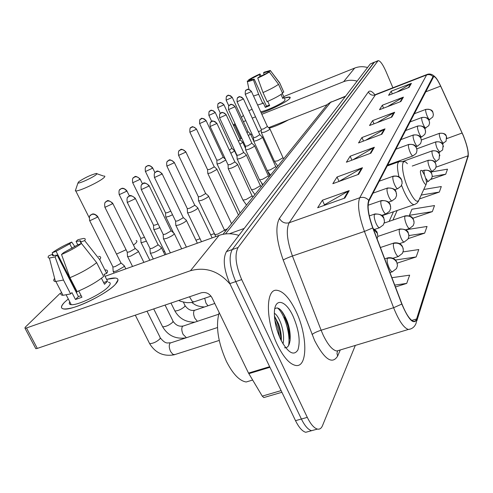 <?xml version="1.0" encoding="UTF-8"?>
<svg xmlns="http://www.w3.org/2000/svg" width="493" height="493" viewBox="0 0 493 493"><rect width="100%" height="100%" fill="white"/><g stroke="black" fill="none" stroke-linecap="round" stroke-linejoin="round"><path stroke-width="0.74" d="M290.149 340.034L287.444 328.073L290.149 340.034M374.329 62.167L370.298 63.948L226.447 251.615C222.676 258.714 223.81 269.381 229.843 283.611L295.517 420.665C298.9 427.486 302.314 431.363 305.759 432.287L309.308 431.313M378.002 60.694L373.965 62.475L232.258 249.569C228.549 256.662 229.713 267.342 235.753 281.608L301.396 419.019C304.773 425.86 308.168 429.748 311.588 430.691L315.101 429.723M295.973 311.262C289.557 298.043 283.124 291.043 276.672 290.266C265.536 288.836 265.536 320.814 277.473 345.014C283.635 357.437 289.724 364.253 295.745 365.455C307.983 367.803 307.589 335.012 295.973 311.262C289.557 298.043 283.124 291.043 276.672 290.266C265.536 288.836 265.536 320.814 277.473 345.014C283.635 357.437 289.724 364.253 295.745 365.455C307.983 367.803 307.589 335.012 295.973 311.262M463.26 135.6C466.994 145.102 468.566 151.844 467.993 155.825L416.603 318.965L415.439 320.955L413.695 321.393C410.047 320.185 406.121 314.355 401.937 303.916L372.887 227.815C368.376 215.139 367.075 206.166 368.986 200.904L433.711 76.581C435.337 76.612 437.636 79.792 440.619 86.115L463.26 135.6M463.303 135.483L440.637 85.948C436.952 78.227 434.401 75.139 432.983 76.68L368.739 200.349C366.78 205.741 368.117 214.936 372.739 227.939L401.801 304.076C408.617 319.945 413.633 325.084 416.844 319.495L468.153 156.207C468.738 152.127 467.124 145.219 463.303 135.483M284.757 317.042L289.662 330.52M374.452 62.118L232.258 249.569C228.549 256.662 229.713 267.342 235.753 281.608L301.396 419.019C304.773 425.86 308.168 429.748 311.588 430.691L305.759 432.287M392.903 87.76L385.92 71.343C382.747 64.232 380.152 60.664 378.125 60.645L238.094 247.517C234.446 254.604 235.648 265.296 241.693 279.599L307.293 417.368C310.67 424.226 314.053 428.134 317.443 429.083C319.661 429.526 321.344 428.392 322.484 425.681L355.324 345.427M358.657 174.319L332.83 183.686L337.052 176.993L362.484 167.719L358.657 174.319M344.903 198.038L317.658 207.738L322.404 200.226L349.204 190.625L344.903 198.038M391.867 117.051L369.528 125.518L372.616 120.619L394.659 112.231L391.867 117.051M400.871 101.515L379.499 109.711L382.309 105.249L403.41 97.133L400.871 101.515M409.079 87.366L388.583 95.303L391.159 91.223L411.396 83.366L409.079 87.366M370.927 153.163L346.376 162.215L350.159 156.219L374.353 147.253L370.927 153.163M381.933 134.176L358.54 142.933L361.954 137.522L385.021 128.858L381.933 134.176M395.466 286.975L406.707 283.407L409.652 275.162L391.929 277.695M412.74 218.288L432.349 211.62L434.512 205.556L411.932 209.229L409.461 215.299L409.615 215.959M419.42 198.956L439.331 192.06L441.303 186.539L423.764 189.485M431.11 179.347L445.709 174.214L447.508 169.161L430.79 172.045M397.167 263.133L416.16 256.945L418.797 249.544L403.108 251.898M408.253 238.612L424.658 233.14L427.043 226.46L405.733 229.8M361.954 137.522L363.501 141.078M365.646 140.271L385.021 128.858M350.159 156.219L351.903 160.176M352.803 159.843L374.353 147.253M391.159 91.223L392.286 93.873M396.883 92.092L411.396 83.366M382.309 105.249L383.554 108.158M387.504 106.642L403.41 97.133M372.616 120.619L374.002 123.823M377.145 122.628L394.659 112.231M322.404 200.226L324.486 204.86M324.135 205.433L324.579 204.712L349.204 190.625M337.052 176.993L339.011 181.393M338.968 181.461L362.484 167.719M424.658 233.14L408.913 235.58M432.349 211.62L409.461 215.299M439.331 192.06L421.201 195.074M445.709 174.214L432.207 176.525M416.16 256.945L395.441 260.014M406.707 283.407L394.751 285.09M284.338 98.015C288.35 96.844 290.309 96.733 290.229 97.688L289.637 98.606C286.926 101.798 270.669 109.976 261.198 112.891C270.669 109.976 286.926 101.798 289.637 98.606L289.816 97.121L284.338 98.015M367.556 67.529C363.138 66.272 358.842 66.456 354.664 68.083L283.715 96.603M357.105 81.16C352.489 79.829 347.996 80.008 343.639 81.69L261.838 114.296M252.108 109.304L248.836 110.678M233.368 125.16L235.001 123.57M241.416 117.34L243.382 115.436M233.528 125.505L234.668 125.13L240.874 138.551L241.761 138.2M255.534 116.81L252.243 118.123M245.791 120.693L243.4 121.648M235.555 124.772L234.668 125.13M250.783 134.663L251.991 134.188M258.437 131.656L261.327 130.522M268.593 127.669L327.081 104.707M240.874 138.551L239.727 138.915M251.689 79.958L251.184 78.849L259.201 74.653L260.088 76.618M264.236 74.523L263.496 72.878L267.711 71.744L268.137 72.465M282.335 93.522L284.979 99.432L284.831 100.529C282.39 103.462 265.345 111.375 260.674 111.745M282.551 97.891L284.03 97.294L282.84 98.532L281.01 94.459M269.418 105.064L266.473 106.198L254.191 79.126L253.384 79.848L258.64 94.329L262.751 103.382L263.268 102.871L265.314 107.375L269.671 105.625L267.736 101.355M288.368 119.904C281.676 123.626 275.273 126.393 269.166 128.205M282.31 92.696L283.783 92.105L279.747 83.107L270.571 70.832L267.896 71.941M279.771 83.064L283.783 92.105M282.594 93.319C279.346 95.759 274.188 98.526 267.114 101.626L263.009 92.555L257.747 78.048L258.542 77.327L269.326 71.972L278.539 84.297L282.594 93.319M262.751 103.382L257.629 105.058M279.519 82.497L279.747 83.107M278.539 84.297C275.267 86.688 270.09 89.443 263.009 92.555M258.64 94.329L253.525 96.043M263.496 72.878L264.266 72.181L270.3 70.468L279.42 82.479M269.326 71.972C266.762 73.722 262.905 75.743 257.747 78.048M253.384 79.848C250.13 81.08 248.127 81.628 247.363 81.493L247.227 81.105L249.957 80.199M254.191 79.126L249.871 80.014M251.184 78.849L248.552 79.94L248.669 80.507M248.552 79.94C251.147 78.196 254.955 76.199 259.984 73.956L259.201 74.653M261.167 76.101L259.984 73.956M266.473 106.198L265.314 107.375M78.825 181.664L77.956 182.965C78.954 183.871 92.592 177.683 96.043 174.762C97.22 173.795 97.263 173.37 96.16 173.481C90.558 175.015 84.778 177.745 78.825 181.664M104.251 176.026C105.255 176.118 104.997 176.802 103.462 178.078C98.538 182.355 78.917 191.463 75.768 190.927L75.318 190.828L75.737 189.577M422.446 179.612C424.485 183.994 425.816 185.331 426.445 183.636C426.63 181.56 425.952 178.62 424.418 174.824L422.045 170.67C419.722 169.327 419.851 172.31 422.446 179.612M248.38 135.661L250.426 133.88M246.999 132.66L247.997 131.649L232.221 97.349M239.832 144.264L242.544 142.514L242.605 142.039M238.415 141.201L240.122 139.766L223.921 104.732M230.823 153.274L234.348 151.098L234.409 150.587M229.368 150.149L231.864 148.27L215.219 112.466M216.988 163.627L217.08 163.99L219.995 163.275L225.806 160.046M216.797 160.188L218.997 159.868L223.206 157.187L206.086 120.582M207.763 173.154L207.867 173.548L210.801 172.84L216.723 169.561L216.791 168.963M207.559 169.635L209.784 169.339L214.061 166.979L214.11 166.554L196.491 129.111M165.728 216.544L165.882 217.111L168.871 216.433L172.525 214.751M165.445 212.686L165.605 213.013L167.762 212.514L170.757 211.103M153.711 228.943L153.89 229.565L156.879 228.9L159.874 227.575M153.409 224.999L153.582 225.356L155.745 224.863L158.05 223.834M140.986 242.075L141.183 242.766L146.409 241.163M140.659 238.033L140.856 238.427L144.511 237.318M127.49 256.009L127.712 256.767L130.694 256.12L138.114 251.905L138.176 250.82M127.132 251.861L127.354 252.299L129.505 251.824L134.872 248.786L134.922 248.016L112.823 203.48M113.15 270.811L113.396 271.649L116.366 271.021L124.063 266.621L124.119 265.437M112.761 266.559L113.002 267.04L115.146 266.577L120.711 263.41L120.76 262.566L97.836 216.797M261.401 132.635L264.458 132.179C268.241 130.546 270.047 129.419 269.868 128.796M261.259 129.339L263.49 128.95L267.403 126.516L251.448 91.47M253.698 140.936L253.778 141.263L256.791 140.511C260.698 138.829 262.553 137.658 262.344 137.005M253.544 137.572L255.799 137.202L259.817 134.681L243.431 98.865M245.619 149.644L245.711 149.995L248.749 149.25C252.792 147.512 254.696 146.298 254.456 145.614M245.452 146.205L247.739 145.86L251.868 143.241L235.019 106.624M237.139 158.789L237.238 159.171L240.301 158.432C244.485 156.632 246.445 155.369 246.173 154.654M236.96 155.27L239.271 154.95L243.493 152.62L243.517 152.226L226.182 114.777M228.228 168.396L228.333 168.816L231.42 168.082C235.759 166.215 237.768 164.909 237.46 164.151M228.031 164.804L230.367 164.508L234.711 162.098L234.736 161.679L216.889 123.349M198.513 200.429L198.661 200.978L201.803 200.269C206.666 198.174 208.872 196.689 208.416 195.807M198.26 196.584L198.414 196.898L200.682 196.374L205.445 193.706L205.464 193.164L185.879 151.949M187.476 212.323L187.648 212.933L190.797 212.23C195.863 210.049 198.143 208.49 197.625 207.559M187.204 208.385L187.371 208.736L189.651 208.219L194.569 205.452L194.587 204.86L174.356 162.585M175.791 224.919L175.983 225.591L179.144 224.894C184.431 222.62 186.779 220.987 186.194 220.001M175.496 220.882L175.687 221.271L177.967 220.759L183.057 217.881L183.069 217.234L162.142 173.85M163.405 238.273L163.614 239.013L166.782 238.335C172.304 235.95 174.732 234.237 174.072 233.189M163.078 234.138L163.288 234.563L165.574 234.064L170.843 231.075L170.849 230.367L149.176 185.806M150.242 252.465L150.476 253.285L153.637 252.619C159.424 250.117 161.938 248.312 161.186 247.203M149.884 248.219L150.118 248.694L152.405 248.201L157.865 245.089L157.865 244.312L135.396 198.519M64.558 302.246L68.293 298.98L64.558 302.246C58.827 308.445 61.218 310.35 71.713 307.965C85.234 304.606 108.774 291.782 115.498 284.202C107.123 293.877 73.143 310.362 64.219 309.043C60.429 308.618 60.54 306.35 64.558 302.246M106.926 279.328C114.019 277.411 117.71 277.596 118.006 279.888L115.498 284.202C118.831 280.517 118.819 278.465 115.467 278.052L106.926 279.328M238.883 235.389C231.993 233.207 225.387 233.214 219.077 235.401L105.354 276.209M230.12 284.184C218.886 271.107 205.667 266.614 190.458 270.719L26.499 327.962L37.308 348.403L201.206 292.811C205.797 291.776 209.389 293.403 211.984 297.704L248.509 373.078L269.653 366.681M37.308 348.403L35.81 348.693L25.007 328.283L25.106 327.346L60.078 293.397M25.007 328.283L26.499 327.962M35.81 348.693L35.527 348.15M264.408 397.389L263.823 397.561L262.251 396.125L248.509 373.078M70.832 303.904L70.289 304.508M76.378 292.54L76.988 292.053L56.073 251.331L69.76 243.801L72.101 248.392M77.808 244.855L76.07 241.422L80.593 240.806L81.407 243.499M108.386 282.206C110.857 282.507 110.851 284.017 108.368 286.729C102.162 293.791 77.672 305.635 71.232 304.674C69.23 304.489 68.743 303.54 69.766 301.833M105.514 269.905C107.794 270.109 108.177 271.273 106.661 273.393L104.048 274.336L107.505 281.17L104.51 284.288L101.447 278.243M81.166 295.695L78.43 296.533L57.126 255.078L55.068 256.921L63.474 280.042L70.622 293.927L71.941 292.62L75.491 299.51L81.949 297.224L78.726 290.944M103.653 276.474C96.911 281.971 88.056 287.018 77.099 291.616L69.944 277.695L61.52 254.505L63.56 252.669L77.506 244.966L81.474 243.474L96.659 262.646L103.653 276.474M70.622 293.927L63.018 295.307C60.75 295.147 60.22 294.118 61.422 292.22M106.661 273.393L99.715 259.645L84.642 240.59L80.686 242.075M98.668 256.354C100.923 256.496 101.275 257.592 99.715 259.645M96.659 262.646C89.831 268.038 80.926 273.054 69.944 277.695M63.474 280.042L55.444 281.515C53.484 281.281 53.213 280.221 54.624 278.335M76.07 241.422L77.999 239.684L83.409 238.47C85.351 238.402 85.764 239.105 84.642 240.59M81.474 243.474C76.205 247.344 69.55 251.023 61.52 254.505M55.068 256.921L49.399 258.049C47.846 257.944 47.673 257.167 48.887 255.713L52.769 254.252L53.54 255.756M57.126 255.078L52.942 255.694L52.4 255.263L52.769 254.252M56.073 251.331L52.209 252.786L52.628 254.308M52.659 254.419L53.01 255.707M52.209 252.786C57.502 248.977 63.998 245.403 71.707 242.063L69.76 243.801M74.905 246.716L71.707 242.063M76.988 292.053L76.261 292.312M107.505 281.17L103.629 282.551M78.43 296.533L75.491 299.51M219.169 312.531C215.533 325.996 217.955 342.296 226.441 361.443C232.899 374.07 239.481 380.916 246.198 381.983L251.64 380.356M274.373 313.234C276.635 314.633 278.773 317.93 280.788 323.131C283.475 330.76 284.221 337.674 283.025 343.874M274.428 316.038L278.563 323.839C280.64 329.497 281.558 335.148 281.33 340.792C288.387 353.087 293.914 356.137 297.901 349.938C300.557 341.316 298.98 330.137 293.156 316.401C285.687 299.682 274.354 297.125 274.373 313.184C274.41 321.541 276.487 330.248 280.597 339.313L281.324 340.786M284.572 347.744C291.345 348.871 291.899 332.565 286.852 320.388C282.378 310.165 278.354 306.282 274.792 308.741M277.393 307.915C284.011 312.765 290.734 333.669 288.602 345.476M274.804 319.914L277.855 328.085L279.716 337.36M281.244 310.541C286.729 318.638 289.674 328.695 290.075 340.7M274.478 316.746C278.206 323.47 280.412 331.339 281.109 340.355M370.298 63.948L377.644 61.003M295.517 420.665L307.293 417.368M229.843 283.611L241.693 279.599M226.447 251.615L238.094 247.517M345.63 96.135L330.606 102.328L345.31 96.554M229.374 233.756L244.208 228.444M325.848 106.334L327.469 104.319L330.606 102.328L225.486 233.929M467.993 155.825L436.022 167.182M340.281 349.956L337.613 356.131L336.984 353.382L337.6 350.763M337.613 356.131C332.233 364.74 324.573 359.557 314.626 340.571L283.222 260.051C276.351 240.59 275.082 226.712 279.426 218.411L368.363 91.944C369.775 90.182 372.005 91.174 375.068 94.927M401.801 304.076L393.605 307.718L321.116 330.218L323.161 335.043C327.894 344.847 332.436 350.172 336.774 351.01L339.677 350.135M368.739 200.349C366.213 197.625 363.212 196.762 359.736 197.761L426.581 74.979C429.083 74.172 431.215 74.739 432.983 76.68M372.739 227.939L364.444 231.427C358.793 215.527 357.228 204.305 359.736 197.761L289.212 222.737C285.872 229.43 286.944 240.516 292.429 256.009L321.116 330.218C316.82 331.641 313.794 333.077 312.057 334.525M427.061 74.461L376.239 94.249L375.37 94.915L426.581 74.979L427.289 74.369C429.804 73.531 432.262 74.246 434.653 76.526M410.453 329.028L408.364 329.46C403.749 327.956 398.831 320.709 393.605 307.718L364.444 231.427L292.429 256.009C288.146 257.525 285.077 258.874 283.222 260.051M416.844 319.495L416.061 323.328C414.595 326.982 412.025 329.028 408.364 329.46L337.76 350.714M416.862 320.77L468.153 156.207M368.363 91.944C369.935 94.785 372.27 95.778 375.37 94.915L289.212 222.737C284.966 223.773 281.7 222.331 279.426 218.411M416.603 318.965L411.766 320.432M392.946 220.069L397.167 210.486M462.138 133.018L446.861 138.582M440.619 86.115L425.453 91.932M381.206 134.453L384.238 129.234M391.171 117.316L393.913 112.595M400.205 101.774L402.701 97.485M408.438 87.612L410.718 83.699M370.163 153.44L373.534 147.641M357.856 174.608L361.628 168.119M344.059 198.34L348.298 191.044M343.639 81.69L354.664 68.083M133.486 245.12L135.729 243.197C137.134 241.73 137.282 240.843 136.185 240.541M116.514 254.092L126.072 249.735M407.354 163.725C400.649 155.665 400.951 172.304 408.075 188.344C413.787 200.411 417.546 204.01 419.333 199.141L426.125 184.345M401.573 185.306L403.601 190.434C407.711 199.554 411.193 204.299 414.034 204.669L414.73 204.459M404.192 161.784L399.459 161.525C396.988 162.326 396.834 167.429 398.985 176.827M442.375 143.783L446.073 141.177L446.467 136.53C444.92 133.683 442.554 132.672 439.362 133.504C439.103 134.718 439.577 136.851 440.779 139.913L443.293 143.451M446.843 138.046C446.023 136.456 447.2 132.802 439.596 133.276L439.362 133.504M226.114 100.03L226.17 100.153C226.065 97.176 226.386 95.778 227.15 95.95L227.754 95.617C229.615 95.075 231.063 95.697 232.098 97.491L232.166 97.226C226.04 93.202 228.666 96.431 227.15 95.95L226.515 96.585M228.826 105.903L226.17 100.153L232.098 97.491M438.665 152.67L442.665 149.927L443.065 145.182C441.481 142.267 439.053 141.232 435.787 142.076C435.51 143.34 435.991 145.54 437.229 148.67L439.818 152.257M443.453 146.698C442.634 145.201 443.829 141.355 436.046 141.83L435.787 142.076M217.678 107.468L217.74 107.603C217.616 104.559 217.949 103.123 218.726 103.296L219.342 102.957C221.24 102.408 222.725 103.049 223.785 104.88L223.859 104.596C218.461 100.467 220.001 103.727 218.726 103.296L218.079 103.949M220.42 113.384L217.74 107.603L223.785 104.88M434.746 162.012L436.046 161.544L439.09 159.116L439.497 154.266C437.864 151.283 435.381 150.223 432.034 151.074C431.745 152.399 432.232 154.66 433.501 157.871L436.169 161.501M439.885 155.776C439.097 154.364 440.206 150.291 432.318 150.815L432.034 151.074M208.829 115.263L208.903 115.411C208.749 112.318 209.081 110.845 209.901 110.999L210.529 110.654C212.465 110.093 213.98 110.752 215.071 112.626L215.151 112.318C209.488 108.115 211.103 111.498 209.901 110.999L209.235 111.664M211.707 121.426L208.903 115.411L215.071 112.626M430.605 171.835L432.195 171.274L435.325 168.779L436.151 166.369L435.738 163.824C434.068 160.767 431.517 159.677 428.09 160.539C427.776 161.92 428.275 164.255 429.582 167.546C430.642 169.943 431.511 171.188 432.195 171.274L432.33 171.225M436.139 165.321C435.06 162.616 435.867 159.997 428.399 160.256L428.09 160.539M199.548 123.441L199.628 123.601C199.462 120.434 199.801 118.924 200.639 119.078L201.28 118.727C203.258 118.16 204.811 118.831 205.932 120.748L206.012 120.421C199.468 116.132 202.173 119.633 200.639 119.078L199.955 119.768M216.895 160.391L199.628 123.601L205.932 120.748M425.588 178.047L428.134 181.516L431.732 178.3L432.232 176.112L431.782 173.881C430.062 170.757 427.449 169.629 423.937 170.504L424.418 174.83M432.188 175.372C431.412 174.097 432.509 169.691 424.276 170.196L423.937 170.504M189.799 132.038L189.885 132.21C189.7 128.963 190.039 127.416 190.908 127.57L191.561 127.212C193.583 126.633 195.173 127.33 196.325 129.289L196.411 128.932C190.649 124.526 192.178 128.069 190.908 127.57L190.206 128.279M426.457 182.102L428.288 181.461M207.664 169.857L189.885 132.21L196.325 129.289M405.653 229.824L409.467 228.542L413.196 225.658L414.114 222.953L413.627 220.075C411.686 216.606 408.771 215.33 404.864 216.254C404.433 218.017 404.975 220.772 406.485 224.525C407.631 227.07 408.629 228.407 409.467 228.542L409.738 228.456M414.046 221.468C413.294 219.699 413.442 215.231 405.375 215.823L404.864 216.254M145.312 171.244L145.441 171.502C144.535 165.685 146.926 166.634 146.501 166.307L147.216 165.919C149.434 165.309 151.191 166.092 152.491 168.255L152.596 167.762C149.015 164.07 147.296 166.03 147.53 165.747L145.718 167.109M165.605 213.013L145.441 171.502L152.491 168.255M399.576 243.585L404.081 242.088L407.957 239.111L408.907 236.338L408.389 233.386C406.392 229.818 403.385 228.499 399.367 229.43C398.905 231.291 399.459 234.15 401.012 238.014C402.183 240.584 403.206 241.94 404.081 242.088L404.396 241.989M408.814 234.742C407.84 233.774 409.862 229.165 399.94 228.962L399.367 229.43M132.58 182.465L132.722 182.749C131.754 176.765 134.225 177.733 133.794 177.4L134.527 176.999C136.795 176.383 138.601 177.184 139.944 179.409L140.055 178.873C133.615 173.924 134.946 178.084 133.794 177.4L132.987 178.226M204.706 298.24L205.963 303.066L207.954 305.74M153.582 225.356L132.722 182.749L139.944 179.409M393.02 258.24L398.356 256.489L402.393 253.408L403.36 250.561L402.83 247.529C400.766 243.856 397.666 242.494 393.531 243.437C393.032 245.403 393.593 248.373 395.201 252.354C396.384 254.943 397.438 256.323 398.356 256.489L398.714 256.378M403.249 248.842L402.362 246.34C402.313 246.334 400.698 242.18 394.172 242.92L393.531 243.437M119.09 194.359L119.244 194.667C118.184 188.572 120.773 189.472 120.329 189.146L121.075 188.739C123.404 188.116 125.259 188.942 126.652 191.235L126.763 190.643C122.96 186.785 121.155 188.844 121.389 188.554L119.497 190.002M214.775 303.466L194.31 310.436C193.194 312.192 193.385 314.799 194.864 318.268L197.323 321.245M174.54 310.251L174.898 310.984C178.318 310.812 181.652 309.271 184.906 306.35L184.844 305.124L183.353 302.092M140.856 238.427L119.244 194.667L126.652 191.235M389.963 272.555L392.249 271.822L396.471 268.63L397.463 265.709L396.908 262.59C394.77 258.813 391.571 257.401 387.313 258.357C386.777 260.44 387.344 263.527 389.014 267.625C390.209 270.232 391.288 271.631 392.249 271.822L392.668 271.692M397.321 263.854L396.403 261.321C396.354 261.179 394.363 257.019 388.034 257.784L387.313 258.357M104.769 206.98L104.941 207.325C103.82 201.039 106.439 202.001 106.032 201.619L106.796 201.206C109.187 200.571 111.098 201.427 112.54 203.782L112.65 203.134C105.859 197.939 107.141 202.401 106.032 201.619L105.182 202.5M218.645 314.238L182.57 326.261C181.387 328.116 181.566 330.821 183.094 334.39L186.336 337.625M162.246 326.021L162.653 326.828C166.159 326.656 169.574 325.06 172.895 322.04L172.815 320.696L165.069 305.068M127.354 252.299L104.941 207.325L112.54 203.782M89.541 220.402L89.738 220.784C88.524 214.301 91.242 215.281 90.829 214.88L91.618 214.461C94.064 213.814 96.036 214.701 97.528 217.123L97.645 216.415C93.59 212.384 91.698 214.56 91.914 214.264L89.954 215.792M217.493 327.537L170.103 343.06C168.846 345.026 169.007 347.842 170.59 351.515L172.877 354.375L174.879 354.566M149.194 342.758L149.644 343.658C153.249 343.479 156.749 341.822 160.139 338.697L160.04 337.224L147.013 311.194M113.002 267.04L89.738 220.784L97.528 217.123M245.2 94.188L245.261 94.323C245.15 91.304 245.477 89.886 246.241 90.059L246.888 89.689C248.799 89.134 250.284 89.769 251.331 91.599L251.387 91.341C246.001 87.218 247.597 90.422 246.241 90.059L245.526 90.804M428.867 120.021L432.792 117.001L433.378 114.826L432.971 112.595C431.387 109.68 428.978 108.657 425.742 109.532C425.441 110.703 425.909 112.854 427.141 115.978C428.207 118.4 429.058 119.645 429.699 119.707L429.785 119.676M433.372 114.29C432.484 112.786 434.21 108.99 425.964 109.335L425.742 109.532M274.435 161.279L277.565 160.897L282.939 157.815L282.89 157.409L269.973 129.03M261.333 129.505L245.261 94.323L251.331 91.599M237.041 101.644L237.108 101.786C236.985 98.699 237.312 97.244 238.101 97.417L238.766 97.041C240.713 96.48 242.229 97.133 243.308 99.001L243.363 98.723C237.01 94.527 239.697 97.879 238.101 97.417L237.367 98.193M424.769 128.476L428.799 125.653L429.588 123.096L429.169 120.81C427.542 117.827 425.077 116.779 421.761 117.661C421.447 118.887 421.922 121.099 423.185 124.298C424.27 126.763 425.145 128.026 425.81 128.088L425.909 128.057M429.576 122.498C428.91 121.068 429.754 116.724 422.002 117.451L421.761 117.661M267.083 170.208L267.224 170.51L270.256 169.857L275.778 166.683L262.461 137.257M253.63 137.75L237.108 101.786L243.308 99.001M228.487 109.464L228.555 109.619C228.401 106.482 228.734 104.991 229.559 105.138L230.237 104.756C232.228 104.183 233.781 104.855 234.89 106.771L234.945 106.47C229.356 102.162 230.903 105.551 229.559 105.138L228.801 105.94M420.449 137.368L421.725 136.9L424.8 134.398L425.576 132.179L425.169 129.443C423.505 126.393 420.973 125.314 417.577 126.208C417.244 127.49 417.725 129.77 419.025 133.048C420.128 135.544 421.028 136.826 421.725 136.9L421.835 136.857M425.588 131.12C424.867 129.677 425.798 125.271 417.842 125.98L417.577 126.208M259.38 179.575L259.534 179.902L262.596 179.261L268.272 175.983L268.204 175.502L254.585 145.891M245.545 146.403L228.555 109.619L234.89 106.771M219.496 117.679L219.576 117.845C219.403 114.629 219.742 113.1 220.587 113.254L221.277 112.866C223.317 112.281 224.907 112.971 226.047 114.931L226.102 114.604C220.223 110.216 221.868 113.729 220.587 113.254L219.81 114.074M415.882 146.729L417.417 146.168L420.591 143.599L421.41 140.93L420.967 138.533C419.253 135.409 416.653 134.299 413.177 135.205C412.82 136.543 413.307 138.897 414.644 142.261C415.772 144.794 416.696 146.094 417.417 146.168L417.546 146.125M421.392 140.197C420.689 138.866 421.564 134.219 413.467 134.959L413.177 135.205M251.294 189.404L251.461 189.762L254.548 189.127L260.39 185.744L246.309 154.956M237.059 155.492L219.576 117.845L226.047 114.931M210.036 126.319L210.129 126.504C209.938 123.201 210.277 121.629 211.146 121.783L211.854 121.389C213.944 120.797 215.57 121.506 216.741 123.515L216.803 123.164C210 118.677 212.773 122.326 211.146 121.783L210.351 122.634M387.523 165.13L412.881 155.942L415.919 153.643L416.542 152.571L416.992 150.149L416.53 148.116C414.767 144.905 412.105 143.765 408.537 144.689C408.155 146.088 408.654 148.516 410.028 151.967C411.174 154.537 412.123 155.862 412.881 155.942L413.023 155.887M416.961 149.761C415.913 146.889 416.517 144.042 408.857 144.418L408.537 144.689M242.796 199.733L242.981 200.127L246.093 199.499L252.102 195.998L237.614 164.483M228.142 165.044L210.129 126.504L216.741 123.515M178.491 155.141L178.614 155.387C177.733 149.632 180.142 150.519 179.662 150.254L180.42 149.835C182.656 149.213 184.413 149.983 185.701 152.152L185.762 151.702C179.551 146.871 180.931 150.815 179.662 150.254L178.793 151.197M394.634 189.756L397.66 188.69L401.037 186.181L402.152 183.322L401.672 180.228C399.743 176.759 396.847 175.508 392.983 176.476C392.52 178.096 393.038 180.783 394.542 184.524C395.756 187.198 396.791 188.591 397.66 188.69L397.876 188.616M402.115 181.781C401.53 180.031 401.339 175.311 393.42 176.124L392.983 176.476M214.492 234.138L214.738 234.662L217.912 234.058L224.5 230.169L208.625 196.251M198.414 196.898L178.614 155.387L185.701 152.152M166.763 165.858L166.899 166.129C165.968 160.2 168.403 161.156 167.953 160.835L168.729 160.41C171.022 159.781 172.827 160.576 174.152 162.801L174.22 162.308C167.854 157.353 169.198 161.451 167.953 160.835L167.059 161.815M388.422 202.167L391.966 200.928L395.478 198.334L396.618 195.401L396.113 192.233C394.123 188.665 391.146 187.371 387.171 188.351C386.678 190.064 387.202 192.843 388.755 196.695C389.988 199.406 391.06 200.817 391.966 200.928L392.218 200.848M396.563 193.737C395.491 192.344 397.598 188.147 387.658 187.962L387.171 188.351M187.371 208.736L166.899 166.129L174.152 162.801M154.34 177.209L154.488 177.511C153.489 171.41 156.01 172.377 155.554 172.051L156.349 171.613C158.697 170.979 160.552 171.798 161.926 174.084L161.994 173.548C155.468 168.47 156.774 172.704 155.554 172.051L154.629 173.061M381.767 215.361L385.908 213.931L389.569 211.244L390.739 208.237L390.216 204.983C388.157 201.31 385.088 199.973 381.003 200.965C380.467 202.771 381.003 205.661 382.605 209.624C383.862 212.366 384.965 213.802 385.908 213.931L386.204 213.833M390.659 206.431C389.901 205.519 391.288 200.441 381.545 200.54L381.003 200.965M175.687 221.271L154.488 177.511L161.926 174.084M141.152 189.257L141.318 189.589C140.234 183.365 142.816 184.314 142.391 183.951L143.204 183.507C145.614 182.86 147.524 183.71 148.941 186.064L149.015 185.473C142.317 180.259 143.574 184.665 142.391 183.951L141.442 184.998M374.618 229.418L379.462 227.766L383.283 224.987L384.478 221.899L383.936 218.553C381.81 214.775 378.642 213.389 374.427 214.393C373.86 216.304 374.403 219.305 376.06 223.391C377.336 226.164 378.47 227.624 379.462 227.766L379.807 227.655M384.38 219.933C383.289 218.645 385.353 214.227 375.044 213.925L374.427 214.393M163.288 234.563L141.318 189.589L148.941 186.064M127.132 202.062L127.317 202.438C126.153 196.023 128.827 196.984 128.396 196.608L129.228 196.152C131.705 195.493 133.671 196.374 135.144 198.796L135.211 198.149C128.34 192.794 129.53 197.379 128.396 196.608L127.416 197.693M377.09 238.828L377.811 236.412L377.404 233.435L373.386 229.116M189.509 296.78L192.005 301.02L193.379 301.845L194.439 301.698M150.118 248.694L127.317 202.438L135.144 198.796M190.458 270.719L219.077 235.401M269.936 367.279L248.829 373.663M262.251 396.125L281.115 390.604M290.248 336.281L284.06 317.264M223.002 234.317L327.469 104.319L331.284 101.768M468.288 155.541L468.171 156.86M317.443 429.083L311.588 430.691M375.839 94.434L375.241 94.693M389.156 221.363L393.457 211.768M267.711 71.744L268.05 72.502M247.363 81.493L248.983 89.436M77.956 182.965L75.318 190.828M89.184 217.616L75.768 190.927M382.124 215.675L414.866 204.404L417.066 203.036L418.656 200.904M387.067 166.012L398.837 161.747M227.365 228.881L224.654 229.861M214.239 233.614L210.696 234.89M200.053 238.723L195.937 240.202M164.625 251.479L163.485 251.892M96.955 173.758L103.567 176.056M248.084 131.773L250.345 133.868M421.367 139.963L439.503 133.313M269.813 176.063L267.625 171.305M253.679 140.967L250.53 134.102M240.214 139.901L242.519 142.027M416.819 148.837L435.941 141.867M262.522 185.14L261.647 183.242M245.576 148.467L242.716 142.28M231.969 148.418L234.317 150.575M402.978 161.421L432.201 150.858M237.034 156.232L234.532 150.852M240.109 213.025L217.08 163.99M223.323 157.347L225.455 159.301M412.265 166.042L428.263 160.305M216.84 160.373L217 163.966M231.556 223.674L207.867 173.548M214.239 166.726L216.68 168.951M422.255 170.917L424.122 170.251M238.47 215.071L216.938 169.278M207.602 169.839L207.781 173.518M173.561 232.906L165.882 217.111M384.257 223.039L405.104 215.916M165.512 212.988L165.759 217.074M152.719 168.021L154.944 172.618M166.067 254.425L153.89 229.565M191.648 302.425L194.834 304.563C196.886 305.857 200.01 306.664 204.219 306.985M377.811 236.437L399.626 229.066M153.483 225.332L153.748 229.528M140.191 179.156L142.495 183.877M194.55 310.226C191.13 311.046 188.018 309.579 185.202 305.839M194.544 322.157C185.793 322.243 179.249 318.521 174.898 310.984L170.985 303.059M149.829 260.249L141.183 242.766M380.405 247.511L393.808 243.043M140.745 238.402L141.029 242.722M126.917 190.951L129.4 196.011M182.817 326.039C179.07 326.742 175.872 325.22 173.216 321.485M185.356 337.939C175.416 339.178 167.848 335.474 162.653 326.828L153.717 308.92M132.543 266.454L127.712 256.767M135.174 248.361L137.96 250.808M384.743 258.868L387.609 257.925M143.901 262.375L138.478 251.436M127.231 252.268L127.539 256.724M170.35 342.832C167.768 342.555 166.067 344.817 160.49 338.093M219.225 340.435L174.171 354.787C163.559 356.673 155.381 352.963 149.644 343.658L135.304 315.163M114.111 273.067L113.396 271.649M121.044 262.948L123.885 265.419M125.832 268.858L124.458 266.115M112.872 267.015L113.205 271.606M283.697 158.789L283.013 157.686M267.489 126.646L269.782 128.778M261.475 132.931L274.558 161.556L277.799 166.123M261.29 129.486L261.407 132.907M414.12 113.803L425.878 109.366M276.561 167.669L275.858 166.542M259.916 134.817L262.251 136.986M253.778 141.263L267.224 170.51L270.534 175.169M253.581 137.732L253.71 141.232M409.874 121.999L421.909 117.482M269.079 176.981L268.352 175.828M251.978 143.395L254.357 145.595M245.711 149.995L259.534 179.902L262.917 184.647M245.496 146.384L245.631 149.964M405.406 130.608L417.737 126.017M261.222 186.755L260.477 185.578M243.634 152.399L246.062 154.636M237.238 159.171L251.461 189.762L254.924 194.593M237.004 155.468L237.158 159.14M400.71 139.673L413.344 135.002M252.971 197.021L252.2 195.82M234.871 161.864L237.343 164.132M228.333 168.816L242.981 200.127L246.518 205.051M228.074 165.019L228.241 168.785M395.762 149.225L408.715 144.467M225.48 231.235L224.629 229.948M205.643 193.41L208.256 195.783M198.661 200.978L215.829 236.566M198.328 196.873L198.537 200.941M379.191 181.214L393.204 176.198M212.132 237.891L197.859 208.046M194.784 205.131L197.453 207.535M201.489 241.712L187.648 212.933M187.278 208.705L187.506 212.89M372.998 193.157L387.412 188.055M197.373 243.191L186.459 220.537M183.291 217.542L186.003 219.977M186.422 247.122L175.983 225.591M175.576 221.24L175.828 225.547M368.092 205.254L381.255 200.645M181.671 248.823L174.362 233.787M171.096 230.706L173.863 233.171M170.393 252.872L163.614 239.013M163.171 234.532L163.448 238.969M369.3 215.916L374.698 214.048M377.669 234.329C376.634 232.474 378.556 232.271 373.183 228.579M211.004 296.12L193.878 301.889C192.923 302.394 190.699 302.659 187.198 302.677C182.478 301.938 179.68 301.186 178.805 300.41M164.927 254.832L161.513 247.868M158.142 244.688L160.952 247.184M153.298 259.004L150.476 253.285M149.989 248.663L150.291 253.236M263.823 397.561L281.916 392.28M79.798 240.689L81.253 243.56M66.247 295.017L71.232 304.674M55.9 281.54L63.018 295.307M49.399 258.049L55.444 281.515M246.198 381.983L252.644 380.054"/></g></svg>
